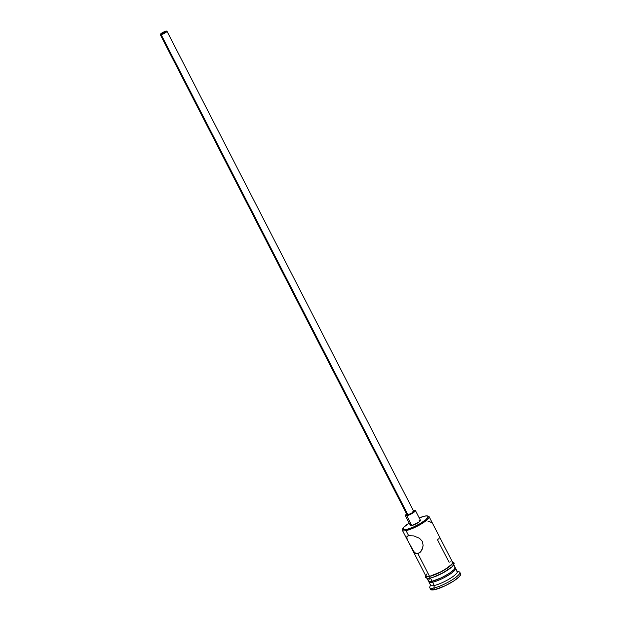<?xml version="1.0" encoding="UTF-8"?>
<svg xmlns="http://www.w3.org/2000/svg" width="621" height="621" viewBox="0 0 621 621"><rect width="100%" height="100%" fill="white"/><g stroke="black" fill="none" stroke-linecap="round" stroke-linejoin="round"><path stroke-width="0.93" d="M427.939 516.152A15.005 3.066 152.8 0 1 429.111 516.664A15.005 3.066 152.8 0 1 421.395 523.899A15.005 3.066 152.8 0 1 406.049 530.629A15.005 3.066 -27.2 0 0 422.645 523.123A15.005 3.066 -27.2 0 0 428.529 516.245L427.551 515.958A14.26 2.919 152.8 0 1 421.962 522.494A14.26 2.919 152.8 0 1 406.196 529.62L406.049 530.629L408.649 535.69L413.78 535.907L419.509 538.283L422.288 541.333L423.118 545.285L422.272 549.104L420.363 552.131L417.879 553.653L415.371 553.218L412.755 550.361L406.902 538.966M406.623 537.476L407.555 536.086L408.649 535.69L413.78 535.907L419.509 538.283L422.288 541.333L423.118 545.285L422.598 548.203L420.363 552.131L417.879 553.653L429.546 576.358L417.879 553.653L420.991 551.386L417.879 553.653L416.59 553.684L414.254 552.325L407.143 539.548L406.879 536.691L408.649 535.69L406.049 530.629L406.196 529.62A14.26 2.919 152.8 0 1 402.75 528.704A14.26 2.919 152.8 0 1 409.2 523.061L403.774 527.229L402.866 529.55L406.196 529.62L412.639 527.415L420.021 523.682L425.859 519.676L428.18 516.742L427.326 515.904L424.663 516.129A14.26 2.919 152.8 0 1 427.551 515.958M165.434 31.555L165.753 32.183L165.434 31.555L166.125 31.679L165.349 32.509L161.786 34.225A2.818 0.574 152.8 0 1 161.111 34.178A2.818 0.574 152.8 0 1 162.555 32.82A2.818 0.574 152.8 0 1 165.434 31.555A2.818 0.574 152.8 0 1 166.118 31.601A2.818 0.574 152.8 0 1 164.666 32.96A2.818 0.574 152.8 0 1 161.786 34.225L161.095 34.101L161.879 33.27L165.434 31.555M412.825 511.3L413.749 511.463L412.709 512.566L407.966 514.848A3.749 0.768 -27.2 0 0 411.801 513.163A3.749 0.768 -27.2 0 0 413.733 511.355L166.948 31.174A3.749 0.768 152.8 0 1 165.023 32.983A3.749 0.768 152.8 0 1 161.181 34.667L407.966 514.848L407.089 514.832M160.272 34.605L407.058 514.786A3.749 0.768 -27.2 0 0 407.966 514.848L161.181 34.667A3.749 0.768 152.8 0 1 160.272 34.605A3.749 0.768 152.8 0 1 162.205 32.797A3.749 0.768 152.8 0 1 166.04 31.112A3.749 0.768 152.8 0 1 166.948 31.174M419.074 520.212L420.464 520.452L418.903 522.114L411.785 525.537A5.628 1.149 -27.2 0 0 417.537 523.014A5.628 1.149 -27.2 0 0 420.433 520.297L415.402 510.501A5.628 1.149 152.8 0 1 412.507 513.21A5.628 1.149 152.8 0 1 406.747 515.733L411.785 525.537L410.473 525.506M413.338 510.594A5.628 1.149 152.8 0 1 414.036 510.408A5.628 1.149 152.8 0 1 415.402 510.501M428.94 582.001A15.005 3.066 152.8 0 1 428.909 581.396A15.005 3.066 -27.2 0 0 432.573 582.242A15.005 3.066 152.8 0 1 428.94 582.001L430.617 585.261A15.005 3.066 -27.2 0 0 434.25 585.502L432.573 582.242L432.736 581.101L432.573 582.242A15.005 3.066 -27.2 0 0 448.991 574.844A15.005 3.066 -27.2 0 0 455.17 567.897A15.005 3.066 152.8 0 1 455.635 568.277A15.005 3.066 152.8 0 1 447.92 575.512A15.005 3.066 152.8 0 1 432.573 582.242L434.25 585.502L433.869 588.025A16.883 3.454 -27.2 0 0 452.546 579.587A16.883 3.454 -27.2 0 0 459.167 571.848L456.73 571.126A15.005 3.066 152.8 0 1 450.846 578.004A15.005 3.066 152.8 0 1 434.25 585.502A15.005 3.066 -27.2 0 0 449.596 578.78A15.005 3.066 -27.2 0 0 457.32 571.545L455.635 568.277M427 573.843L426.169 574.883L426.045 576.288L429.546 576.358A15.005 3.066 -27.2 0 0 444.9 569.628A15.005 3.066 -27.2 0 0 452.616 562.401L429.111 516.664M428.56 581.186L432.069 581.256L430.438 578.089L432.069 581.256A15.005 3.066 -27.2 0 0 447.415 574.534A15.005 3.066 -27.2 0 0 455.131 567.299L453.819 564.745M459.734 573.424L460.743 574.417L459.455 576.513L453.726 581L445.28 585.712L434.716 589.663A16.883 3.454 -27.2 0 0 451.979 582.094A16.883 3.454 -27.2 0 0 460.666 573.951L459.827 572.321A16.883 3.454 152.8 0 1 451.141 580.456A16.883 3.454 152.8 0 1 433.869 588.025L434.716 589.663L430.772 589.577M452.391 561.966A15.199 3.105 152.8 0 1 445.917 569.046A15.199 3.105 152.8 0 1 429.429 576.451A0.939 0.73 77.7 0 0 430.268 578.081A15.199 3.105 -27.2 0 0 447.368 570.288A15.199 3.105 -27.2 0 0 452.794 563.464L453.695 564.357L452.53 566.251M432.286 577.546L430.268 578.081A0.939 0.73 -102.3 0 1 429.429 576.451A15.199 3.105 152.8 0 1 425.695 575.683L426.588 576.684L429.429 576.451L441.593 571.553L450.38 565.847L452.856 562.727L451.948 561.834M424.663 516.129L419.214 517.922A14.26 2.919 152.8 0 1 424.663 516.129M410.396 525.296L410.83 524.59M430.632 589.391A16.883 3.454 -27.2 0 0 434.716 589.663L433.869 588.025A16.883 3.454 152.8 0 1 429.794 587.753L430.632 589.391M429.515 578.741L428.366 580.612M427.124 578.462L428.436 581.015A15.005 3.066 -27.2 0 0 432.069 581.256L441.461 577.747L448.967 573.556L454.06 569.573L455.201 567.71L454.308 566.826M426.518 577.421L427.427 578.314M434.599 576.754L445.001 571.747M447.376 570.288L451.219 567.478M411.762 548.576L425.921 576.117A15.005 3.066 -27.2 0 0 429.546 576.358L438.938 572.849L446.452 568.657L452.367 563.635L452.686 562.805L451.793 561.927M450.605 561.896L448.991 562.16L437.479 539.765M406.879 536.691L407.555 536.086M407.795 540.844L402.416 530.388A15.005 3.066 152.8 0 1 402.68 529.139A15.005 3.066 -27.2 0 0 402.416 529.666A15.005 3.066 -27.2 0 0 406.049 530.629A15.005 3.066 152.8 0 1 402.416 530.388M429.794 586.946A16.883 3.454 -27.2 0 0 433.869 588.025L434.25 585.502A15.005 3.066 152.8 0 1 430.625 584.54L429.794 586.946M431.711 522.82L429.367 521.461L428.086 521.493M438.17 534.293L434.118 526.406M439.086 538.454L438.418 539.059L439.086 538.454L439.233 536.715M405.389 515.647L410.427 525.444A5.628 1.149 -27.2 0 0 411.785 525.537L406.747 515.733A5.628 1.149 152.8 0 1 405.389 515.647A5.628 1.149 152.8 0 1 406.662 514.025M406.926 513.831L405.482 515.182L405.699 515.826L411.257 513.924L415.302 510.967L415.092 510.322L413.291 510.609M407.042 514.685L407.322 514.219M166.04 31.112L161.817 33.037L160.303 34.644L162.252 34.334L165.411 32.742L166.886 31.485L166.04 31.112M425.556 575.411L425.494 577.701L427.714 578.485L432.146 577.623L442.222 573.315L452.135 566.732L454.168 563.899L453.873 562.447L452.251 561.687M402.416 529.666L402.75 528.704"/></g></svg>
